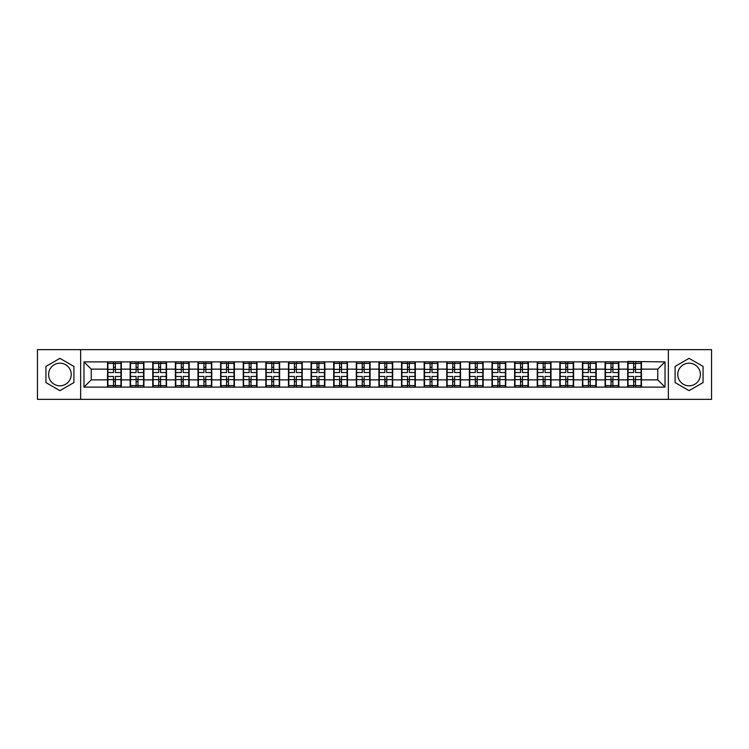 <?xml version="1.0" encoding="UTF-8"?>
<svg xmlns="http://www.w3.org/2000/svg" width="749" height="749" viewBox="0 0 749 749"><rect width="100%" height="100%" fill="white"/><g stroke="black" fill="none" stroke-linecap="round" stroke-linejoin="round"><path stroke-width="1.12" d="M689.08 363.19A11.31 11.31 0 0 0 677.77 374.5A11.31 11.31 0 0 0 689.08 385.81A11.31 11.31 0 0 0 700.39 374.5A11.31 11.31 0 0 0 689.08 363.19M59.92 385.81A11.31 11.31 0 0 1 48.61 374.5A11.31 11.31 0 0 1 59.92 363.19A11.31 11.31 0 0 1 71.23 374.5A11.31 11.31 0 0 1 59.92 385.81M668.351 399.357L711.55 399.357L711.55 349.643L668.351 349.643L668.351 399.357L80.649 399.357L80.649 349.643L37.45 349.643L37.45 399.357L80.649 399.357M668.351 349.643L80.649 349.643M657.762 379.865L657.762 369.135L641.462 369.135L641.462 379.865L657.762 379.865L665.018 387.111L665.018 361.889L627.69 361.449L627.69 369.135L618.843 369.135L618.843 379.865L627.69 379.865L627.69 369.135M665.018 387.111L83.982 387.111L83.982 361.889L107.538 361.889L107.538 369.135L91.238 369.135L91.238 379.865L107.538 379.865L107.538 369.135M627.69 361.889L107.538 361.889M627.69 379.865L627.69 387.111M618.843 379.865L618.843 387.111M618.843 361.889L618.843 369.135M596.232 379.865L605.07 379.865L605.07 369.135L596.232 369.135L596.232 387.111M605.07 379.865L605.07 387.111M605.07 361.889L605.07 369.135M596.232 361.889L596.232 369.135M573.612 379.865L582.46 379.865L582.46 369.135L573.612 369.135L573.612 387.111M582.46 379.865L582.46 387.111M582.46 361.889L582.46 369.135M573.612 361.889L573.612 369.135M551.002 379.865L559.84 379.865L559.84 369.135L551.002 369.135L551.002 387.111M559.84 379.865L559.84 387.111M559.84 361.889L559.84 369.135M551.002 361.889L551.002 369.135M528.382 379.865L537.23 379.865L537.23 369.135L528.382 369.135L528.382 387.111M537.23 379.865L537.23 387.111M537.23 361.889L537.23 369.135M528.382 361.889L528.382 369.135M505.772 379.865L514.61 379.865L514.61 369.135L505.772 369.135L505.772 387.111M514.61 379.865L514.61 387.111M514.61 361.889L514.61 369.135M505.772 361.889L505.772 369.135M483.152 379.865L491.999 379.865L491.999 369.135L483.152 369.135L483.152 387.111M491.999 379.865L491.999 387.111M491.999 361.889L491.999 369.135M483.152 361.889L483.152 369.135M460.541 379.865L469.38 379.865L469.38 369.135L460.541 369.135L460.541 387.111M469.38 379.865L469.38 387.111M469.38 361.889L469.38 369.135M460.541 361.889L460.541 369.135M437.922 379.865L446.769 379.865L446.769 369.135L437.922 369.135L437.922 387.111M446.769 379.865L446.769 387.111M446.769 361.889L446.769 369.135M437.922 361.889L437.922 369.135M415.311 379.865L424.149 379.865L424.149 369.135L415.311 369.135L415.311 387.111M424.149 379.865L424.149 387.111M424.149 361.889L424.149 369.135M415.311 361.889L415.311 369.135M392.691 379.865L401.539 379.865L401.539 369.135L392.691 369.135L392.691 387.111M401.539 379.865L401.539 387.111M401.539 361.889L401.539 369.135M392.691 361.889L392.691 369.135M370.081 379.865L378.919 379.865L378.919 369.135L370.081 369.135L370.081 387.111M378.919 379.865L378.919 387.111M378.919 361.889L378.919 369.135M370.081 361.889L370.081 369.135M347.461 379.865L356.309 379.865L356.309 369.135L347.461 369.135L347.461 387.111M356.309 379.865L356.309 387.111M356.309 361.889L356.309 369.135M347.461 361.889L347.461 369.135M324.851 379.865L333.689 379.865L333.689 369.135L324.851 369.135L324.851 387.111M333.689 379.865L333.689 387.111M333.689 361.889L333.689 369.135M324.851 361.889L324.851 369.135M302.231 379.865L311.078 379.865L311.078 369.135L302.231 369.135L302.231 387.111M311.078 379.865L311.078 387.111M311.078 361.889L311.078 369.135M302.231 361.889L302.231 369.135M279.62 379.865L288.459 379.865L288.459 369.135L279.62 369.135L279.62 387.111M288.459 379.865L288.459 387.111M288.459 361.889L288.459 369.135M279.62 361.889L279.62 369.135M257.001 379.865L265.848 379.865L265.848 369.135L257.001 369.135L257.001 387.111M265.848 379.865L265.848 387.111M265.848 361.889L265.848 369.135M257.001 361.889L257.001 369.135M234.39 379.865L243.228 379.865L243.228 369.135L234.39 369.135L234.39 387.111M243.228 379.865L243.228 387.111M243.228 361.889L243.228 369.135M234.39 361.889L234.39 369.135M211.77 379.865L220.618 379.865L220.618 369.135L211.77 369.135L211.77 387.111M220.618 379.865L220.618 387.111M220.618 361.889L220.618 369.135M211.77 361.889L211.77 369.135M189.16 379.865L197.998 379.865L197.998 369.135L189.16 369.135L189.16 387.111M197.998 379.865L197.998 387.111M197.998 361.889L197.998 369.135M189.16 361.889L189.16 369.135M166.54 379.865L175.388 379.865L175.388 369.135L166.54 369.135L166.54 387.111M175.388 379.865L175.388 387.111M175.388 361.889L175.388 369.135M166.54 361.889L166.54 369.135M143.93 379.865L152.768 379.865L152.768 369.135L143.93 369.135L143.93 387.111M152.768 379.865L152.768 387.111M152.768 361.889L152.768 369.135M143.93 361.889L143.93 369.135M121.31 379.865L130.157 379.865L130.157 369.135L121.31 369.135L121.31 387.111M130.157 379.865L130.157 387.111M130.157 361.889L130.157 369.135M121.31 361.889L121.31 369.135M107.538 379.865L107.538 387.111M91.238 379.865L83.982 387.111M83.982 361.889L91.238 369.135M641.462 379.865L641.462 387.111M641.462 361.889L641.462 369.135M665.018 361.889L657.762 369.135M59.92 358.35L45.932 366.42L45.932 382.58L59.92 390.65L73.908 382.58L73.908 366.42L59.92 358.35M675.092 382.58L689.08 390.65L703.068 382.58L703.068 366.42L689.08 358.35L675.092 366.42L675.092 382.58M120.954 376.457L120.954 387.186L115.374 387.186L115.374 376.457L120.954 376.457L120.954 361.814L115.374 361.814L115.374 363.405L120.954 363.405M107.903 369.36L113.483 369.36L113.483 361.814L107.903 361.814L107.903 376.457L113.483 376.457L113.483 387.186L107.903 387.186L107.903 385.595L113.483 385.595M113.483 367.263L115.374 367.263M115.374 363.63L113.483 363.63M113.483 369.379L115.374 369.379M113.483 369.36L113.483 372.543L107.903 372.543M107.903 363.405L113.483 363.405M113.483 379.621L115.374 379.621M113.483 385.37L115.374 385.37M113.483 381.737L115.374 381.737M107.903 376.457L107.903 385.595M115.374 385.595L120.954 385.595M115.374 363.405L115.374 372.543L120.954 372.543M143.565 376.457L143.565 387.186L137.985 387.186L137.985 376.457L143.565 376.457L143.565 361.814L137.985 361.814L137.985 363.405L143.565 363.405M130.523 369.36L136.103 369.36L136.103 361.814L130.523 361.814L130.523 376.457L136.103 376.457L136.103 387.186L130.523 387.186L130.523 385.595L136.103 385.595M136.103 367.263L137.985 367.263M137.985 363.63L136.103 363.63M136.103 369.379L137.985 369.379M136.103 369.36L136.103 372.543L130.523 372.543M130.523 363.405L136.103 363.405M136.103 379.621L137.985 379.621M136.103 385.37L137.985 385.37M136.103 381.737L137.985 381.737M130.523 376.457L130.523 385.595M137.985 385.595L143.565 385.595M137.985 363.405L137.985 372.543L143.565 372.543M166.184 376.457L166.184 387.186L160.604 387.186L160.604 376.457L166.184 376.457L166.184 361.814L160.604 361.814L160.604 363.405L166.184 363.405M153.133 369.36L158.713 369.36L158.713 361.814L153.133 361.814L153.133 376.457L158.713 376.457L158.713 387.186L153.133 387.186L153.133 385.595L158.713 385.595M158.713 367.263L160.604 367.263M160.604 363.63L158.713 363.63M158.713 369.379L160.604 369.379M158.713 369.36L158.713 372.543L153.133 372.543M153.133 363.405L158.713 363.405M158.713 379.621L160.604 379.621M158.713 385.37L160.604 385.37M158.713 381.737L160.604 381.737M153.133 376.457L153.133 385.595M160.604 385.595L166.184 385.595M160.604 363.405L160.604 372.543L166.184 372.543M188.795 376.457L188.795 387.186L183.215 387.186L183.215 376.457L188.795 376.457L188.795 361.814L183.215 361.814L183.215 363.405L188.795 363.405M175.753 369.36L181.333 369.36L181.333 361.814L175.753 361.814L175.753 376.457L181.333 376.457L181.333 387.186L175.753 387.186L175.753 385.595L181.333 385.595M181.333 367.263L183.215 367.263M183.215 363.63L181.333 363.63M181.333 369.379L183.215 369.379M181.333 369.36L181.333 372.543L175.753 372.543M175.753 363.405L181.333 363.405M181.333 379.621L183.215 379.621M181.333 385.37L183.215 385.37M181.333 381.737L183.215 381.737M175.753 376.457L175.753 385.595M183.215 385.595L188.795 385.595M183.215 363.405L183.215 372.543L188.795 372.543M211.415 376.457L211.415 387.186L205.835 387.186L205.835 376.457L211.415 376.457L211.415 361.814L205.835 361.814L205.835 363.405L211.415 363.405M198.363 369.36L203.943 369.36L203.943 361.814L198.363 361.814L198.363 376.457L203.943 376.457L203.943 387.186L198.363 387.186L198.363 385.595L203.943 385.595M203.943 367.263L205.835 367.263M205.835 363.63L203.943 363.63M203.943 369.379L205.835 369.379M203.943 369.36L203.943 372.543L198.363 372.543M198.363 363.405L203.943 363.405M203.943 379.621L205.835 379.621M203.943 385.37L205.835 385.37M203.943 381.737L205.835 381.737M198.363 376.457L198.363 385.595M205.835 385.595L211.415 385.595M205.835 363.405L205.835 372.543L211.415 372.543M234.025 376.457L234.025 387.186L228.445 387.186L228.445 376.457L234.025 376.457L234.025 361.814L228.445 361.814L228.445 363.405L234.025 363.405M220.983 369.36L226.563 369.36L226.563 361.814L220.983 361.814L220.983 376.457L226.563 376.457L226.563 387.186L220.983 387.186L220.983 385.595L226.563 385.595M226.563 367.263L228.445 367.263M228.445 363.63L226.563 363.63M226.563 369.379L228.445 369.379M226.563 369.36L226.563 372.543L220.983 372.543M220.983 363.405L226.563 363.405M226.563 379.621L228.445 379.621M226.563 385.37L228.445 385.37M226.563 381.737L228.445 381.737M220.983 376.457L220.983 385.595M228.445 385.595L234.025 385.595M228.445 363.405L228.445 372.543L234.025 372.543M256.645 376.457L256.645 387.186L251.055 387.186L251.055 376.457L256.645 376.457L256.645 361.814L251.055 361.814L251.055 363.405L256.645 363.405M243.594 369.36L249.174 369.36L249.174 361.814L243.594 361.814L243.594 376.457L249.174 376.457L249.174 387.186L243.594 387.186L243.594 385.595L249.174 385.595M249.174 367.263L251.055 367.263M251.055 363.63L249.174 363.63M249.174 369.379L251.055 369.379M249.174 369.36L249.174 372.543L243.594 372.543M243.594 363.405L249.174 363.405M249.174 379.621L251.055 379.621M249.174 385.37L251.055 385.37M249.174 381.737L251.055 381.737M243.594 376.457L243.594 385.595M251.055 385.595L256.645 385.595M251.055 363.405L251.055 372.543L256.645 372.543M279.255 376.457L279.255 387.186L273.675 387.186L273.675 376.457L279.255 376.457L279.255 361.814L273.675 361.814L273.675 363.405L279.255 363.405M266.213 369.36L271.793 369.36L271.793 361.814L266.213 361.814L266.213 376.457L271.793 376.457L271.793 387.186L266.213 387.186L266.213 385.595L271.793 385.595M271.793 367.263L273.675 367.263M273.675 363.63L271.793 363.63M271.793 369.379L273.675 369.379M271.793 369.36L271.793 372.543L266.213 372.543M266.213 363.405L271.793 363.405M271.793 379.621L273.675 379.621M271.793 385.37L273.675 385.37M271.793 381.737L273.675 381.737M266.213 376.457L266.213 385.595M273.675 385.595L279.255 385.595M273.675 363.405L273.675 372.543L279.255 372.543M301.875 376.457L301.875 387.186L296.286 387.186L296.286 376.457L301.875 376.457L301.875 361.814L296.286 361.814L296.286 363.405L301.875 363.405M288.824 369.36L294.404 369.36L294.404 361.814L288.824 361.814L288.824 376.457L294.404 376.457L294.404 387.186L288.824 387.186L288.824 385.595L294.404 385.595M294.404 367.263L296.286 367.263M296.286 363.63L294.404 363.63M294.404 369.379L296.286 369.379M294.404 369.36L294.404 372.543L288.824 372.543M288.824 363.405L294.404 363.405M294.404 379.621L296.286 379.621M294.404 385.37L296.286 385.37M294.404 381.737L296.286 381.737M288.824 376.457L288.824 385.595M296.286 385.595L301.875 385.595M296.286 363.405L296.286 372.543L301.875 372.543M324.486 376.457L324.486 387.186L318.905 387.186L318.905 376.457L324.486 376.457L324.486 361.814L318.905 361.814L318.905 363.405L324.486 363.405M311.444 369.36L317.024 369.36L317.024 361.814L311.444 361.814L311.444 376.457L317.024 376.457L317.024 387.186L311.444 387.186L311.444 385.595L317.024 385.595M317.024 367.263L318.905 367.263M318.905 363.63L317.024 363.63M317.024 369.379L318.905 369.379M317.024 369.36L317.024 372.543L311.444 372.543M311.444 363.405L317.024 363.405M317.024 379.621L318.905 379.621M317.024 385.37L318.905 385.37M317.024 381.737L318.905 381.737M311.444 376.457L311.444 385.595M318.905 385.595L324.486 385.595M318.905 363.405L318.905 372.543L324.486 372.543M347.105 376.457L347.105 387.186L341.516 387.186L341.516 376.457L347.105 376.457L347.105 361.814L341.516 361.814L341.516 363.405L347.105 363.405M334.054 369.36L339.634 369.36L339.634 361.814L334.054 361.814L334.054 376.457L339.634 376.457L339.634 387.186L334.054 387.186L334.054 385.595L339.634 385.595M339.634 367.263L341.516 367.263M341.516 363.63L339.634 363.63M339.634 369.379L341.516 369.379M339.634 369.36L339.634 372.543L334.054 372.543M334.054 363.405L339.634 363.405M339.634 379.621L341.516 379.621M339.634 385.37L341.516 385.37M339.634 381.737L341.516 381.737M334.054 376.457L334.054 385.595M341.516 385.595L347.105 385.595M341.516 363.405L341.516 372.543L347.105 372.543M369.716 376.457L369.716 387.186L364.136 387.186L364.136 376.457L369.716 376.457L369.716 361.814L364.136 361.814L364.136 363.405L369.716 363.405M356.664 369.36L362.254 369.36L362.254 361.814L356.664 361.814L356.664 376.457L362.254 376.457L362.254 387.186L356.664 387.186L356.664 385.595L362.254 385.595M362.254 367.263L364.136 367.263M364.136 363.63L362.254 363.63M362.254 369.379L364.136 369.379M362.254 369.36L362.254 372.543L356.664 372.543M356.664 363.405L362.254 363.405M362.254 379.621L364.136 379.621M362.254 385.37L364.136 385.37M362.254 381.737L364.136 381.737M356.664 376.457L356.664 385.595M364.136 385.595L369.716 385.595M364.136 363.405L364.136 372.543L369.716 372.543M392.336 376.457L392.336 387.186L386.746 387.186L386.746 376.457L392.336 376.457L392.336 361.814L386.746 361.814L386.746 363.405L392.336 363.405M379.284 369.36L384.864 369.36L384.864 361.814L379.284 361.814L379.284 376.457L384.864 376.457L384.864 387.186L379.284 387.186L379.284 385.595L384.864 385.595M384.864 367.263L386.746 367.263M386.746 363.63L384.864 363.63M384.864 369.379L386.746 369.379M384.864 369.36L384.864 372.543L379.284 372.543M379.284 363.405L384.864 363.405M384.864 379.621L386.746 379.621M384.864 385.37L386.746 385.37M384.864 381.737L386.746 381.737M379.284 376.457L379.284 385.595M386.746 385.595L392.336 385.595M386.746 363.405L386.746 372.543L392.336 372.543M414.946 376.457L414.946 387.186L409.366 387.186L409.366 376.457L414.946 376.457L414.946 361.814L409.366 361.814L409.366 363.405L414.946 363.405M401.895 369.36L407.484 369.36L407.484 361.814L401.895 361.814L401.895 376.457L407.484 376.457L407.484 387.186L401.895 387.186L401.895 385.595L407.484 385.595M407.484 367.263L409.366 367.263M409.366 363.63L407.484 363.63M407.484 369.379L409.366 369.379M407.484 369.36L407.484 372.543L401.895 372.543M401.895 363.405L407.484 363.405M407.484 379.621L409.366 379.621M407.484 385.37L409.366 385.37M407.484 381.737L409.366 381.737M401.895 376.457L401.895 385.595M409.366 385.595L414.946 385.595M409.366 363.405L409.366 372.543L414.946 372.543M437.556 376.457L437.556 387.186L431.976 387.186L431.976 376.457L437.556 376.457L437.556 361.814L431.976 361.814L431.976 363.405L437.556 363.405M424.514 369.36L430.095 369.36L430.095 361.814L424.514 361.814L424.514 376.457L430.095 376.457L430.095 387.186L424.514 387.186L424.514 385.595L430.095 385.595M430.095 367.263L431.976 367.263M431.976 363.63L430.095 363.63M430.095 369.379L431.976 369.379M430.095 369.36L430.095 372.543L424.514 372.543M424.514 363.405L430.095 363.405M430.095 379.621L431.976 379.621M430.095 385.37L431.976 385.37M430.095 381.737L431.976 381.737M424.514 376.457L424.514 385.595M431.976 385.595L437.556 385.595M431.976 363.405L431.976 372.543L437.556 372.543M460.176 376.457L460.176 387.186L454.596 387.186L454.596 376.457L460.176 376.457L460.176 361.814L454.596 361.814L454.596 363.405L460.176 363.405M447.125 369.36L452.714 369.36L452.714 361.814L447.125 361.814L447.125 376.457L452.714 376.457L452.714 387.186L447.125 387.186L447.125 385.595L452.714 385.595M452.714 367.263L454.596 367.263M454.596 363.63L452.714 363.63M452.714 369.379L454.596 369.379M452.714 369.36L452.714 372.543L447.125 372.543M447.125 363.405L452.714 363.405M452.714 379.621L454.596 379.621M452.714 385.37L454.596 385.37M452.714 381.737L454.596 381.737M447.125 376.457L447.125 385.595M454.596 385.595L460.176 385.595M454.596 363.405L454.596 372.543L460.176 372.543M482.787 376.457L482.787 387.186L477.207 387.186L477.207 376.457L482.787 376.457L482.787 361.814L477.207 361.814L477.207 363.405L482.787 363.405M469.745 369.36L475.325 369.36L475.325 361.814L469.745 361.814L469.745 376.457L475.325 376.457L475.325 387.186L469.745 387.186L469.745 385.595L475.325 385.595M475.325 367.263L477.207 367.263M477.207 363.63L475.325 363.63M475.325 369.379L477.207 369.379M475.325 369.36L475.325 372.543L469.745 372.543M469.745 363.405L475.325 363.405M475.325 379.621L477.207 379.621M475.325 385.37L477.207 385.37M475.325 381.737L477.207 381.737M469.745 376.457L469.745 385.595M477.207 385.595L482.787 385.595M477.207 363.405L477.207 372.543L482.787 372.543M505.406 376.457L505.406 387.186L499.826 387.186L499.826 376.457L505.406 376.457L505.406 361.814L499.826 361.814L499.826 363.405L505.406 363.405M492.355 369.36L497.945 369.36L497.945 361.814L492.355 361.814L492.355 376.457L497.945 376.457L497.945 387.186L492.355 387.186L492.355 385.595L497.945 385.595M497.945 367.263L499.826 367.263M499.826 363.63L497.945 363.63M497.945 369.379L499.826 369.379M497.945 369.36L497.945 372.543L492.355 372.543M492.355 363.405L497.945 363.405M497.945 379.621L499.826 379.621M497.945 385.37L499.826 385.37M497.945 381.737L499.826 381.737M492.355 376.457L492.355 385.595M499.826 385.595L505.406 385.595M499.826 363.405L499.826 372.543L505.406 372.543M528.017 376.457L528.017 387.186L522.437 387.186L522.437 376.457L528.017 376.457L528.017 361.814L522.437 361.814L522.437 363.405L528.017 363.405M514.975 369.36L520.555 369.36L520.555 361.814L514.975 361.814L514.975 376.457L520.555 376.457L520.555 387.186L514.975 387.186L514.975 385.595L520.555 385.595M520.555 367.263L522.437 367.263M522.437 363.63L520.555 363.63M520.555 369.379L522.437 369.379M520.555 369.36L520.555 372.543L514.975 372.543M514.975 363.405L520.555 363.405M520.555 379.621L522.437 379.621M520.555 385.37L522.437 385.37M520.555 381.737L522.437 381.737M514.975 376.457L514.975 385.595M522.437 385.595L528.017 385.595M522.437 363.405L522.437 372.543L528.017 372.543M550.637 376.457L550.637 387.186L545.057 387.186L545.057 376.457L550.637 376.457L550.637 361.814L545.057 361.814L545.057 363.405L550.637 363.405M537.585 369.36L543.165 369.36L543.165 361.814L537.585 361.814L537.585 376.457L543.165 376.457L543.165 387.186L537.585 387.186L537.585 385.595L543.165 385.595M543.165 367.263L545.057 367.263M545.057 363.63L543.165 363.63M543.165 369.379L545.057 369.379M543.165 369.36L543.165 372.543L537.585 372.543M537.585 363.405L543.165 363.405M543.165 379.621L545.057 379.621M543.165 385.37L545.057 385.37M543.165 381.737L545.057 381.737M537.585 376.457L537.585 385.595M545.057 385.595L550.637 385.595M545.057 363.405L545.057 372.543L550.637 372.543M573.247 376.457L573.247 387.186L567.667 387.186L567.667 376.457L573.247 376.457L573.247 361.814L567.667 361.814L567.667 363.405L573.247 363.405M560.205 369.36L565.785 369.36L565.785 361.814L560.205 361.814L560.205 376.457L565.785 376.457L565.785 387.186L560.205 387.186L560.205 385.595L565.785 385.595M565.785 367.263L567.667 367.263M567.667 363.63L565.785 363.63M565.785 369.379L567.667 369.379M565.785 369.36L565.785 372.543L560.205 372.543M560.205 363.405L565.785 363.405M565.785 379.621L567.667 379.621M565.785 385.37L567.667 385.37M565.785 381.737L567.667 381.737M560.205 376.457L560.205 385.595M567.667 385.595L573.247 385.595M567.667 363.405L567.667 372.543L573.247 372.543M595.867 376.457L595.867 387.186L590.287 387.186L590.287 376.457L595.867 376.457L595.867 361.814L590.287 361.814L590.287 363.405L595.867 363.405M582.816 369.36L588.396 369.36L588.396 361.814L582.816 361.814L582.816 376.457L588.396 376.457L588.396 387.186L582.816 387.186L582.816 385.595L588.396 385.595M588.396 367.263L590.287 367.263M590.287 363.63L588.396 363.63M588.396 369.379L590.287 369.379M588.396 369.36L588.396 372.543L582.816 372.543M582.816 363.405L588.396 363.405M588.396 379.621L590.287 379.621M588.396 385.37L590.287 385.37M588.396 381.737L590.287 381.737M582.816 376.457L582.816 385.595M590.287 385.595L595.867 385.595M590.287 363.405L590.287 372.543L595.867 372.543M618.477 376.457L618.477 387.186L612.897 387.186L612.897 376.457L618.477 376.457L618.477 361.814L612.897 361.814L612.897 363.405L618.477 363.405M605.435 369.36L611.015 369.36L611.015 361.814L605.435 361.814L605.435 376.457L611.015 376.457L611.015 387.186L605.435 387.186L605.435 385.595L611.015 385.595M611.015 367.263L612.897 367.263M612.897 363.63L611.015 363.63M611.015 369.379L612.897 369.379M611.015 369.36L611.015 372.543L605.435 372.543M605.435 363.405L611.015 363.405M611.015 379.621L612.897 379.621M611.015 385.37L612.897 385.37M611.015 381.737L612.897 381.737M605.435 376.457L605.435 385.595M612.897 385.595L618.477 385.595M612.897 363.405L612.897 372.543L618.477 372.543M641.097 376.457L641.097 387.186L635.517 387.186L635.517 376.457L641.097 376.457L641.097 361.814L635.517 361.814L635.517 363.405L641.097 363.405M628.046 369.36L633.626 369.36L633.626 361.814L628.046 361.814L628.046 376.457L633.626 376.457L633.626 387.186L628.046 387.186L628.046 385.595L633.626 385.595M633.626 367.263L635.517 367.263M635.517 363.63L633.626 363.63M633.626 369.379L635.517 369.379M633.626 369.36L633.626 372.543L628.046 372.543M628.046 363.405L633.626 363.405M633.626 379.621L635.517 379.621M633.626 385.37L635.517 385.37M633.626 381.737L635.517 381.737M628.046 376.457L628.046 385.595M635.517 385.595L641.097 385.595M635.517 363.405L635.517 372.543L641.097 372.543M107.903 379.64L113.483 379.64M115.374 379.64L120.954 379.64M115.374 369.36L120.954 369.36M130.523 379.64L136.103 379.64M137.985 379.64L143.565 379.64M137.985 369.36L143.565 369.36M153.133 379.64L158.713 379.64M160.604 379.64L166.184 379.64M160.604 369.36L166.184 369.36M175.753 379.64L181.333 379.64M183.215 379.64L188.795 379.64M183.215 369.36L188.795 369.36M198.363 379.64L203.943 379.64M205.835 379.64L211.415 379.64M205.835 369.36L211.415 369.36M220.983 379.64L226.563 379.64M228.445 379.64L234.025 379.64M228.445 369.36L234.025 369.36M243.594 379.64L249.174 379.64M251.055 379.64L256.645 379.64M251.055 369.36L256.645 369.36M266.213 379.64L271.793 379.64M273.675 379.64L279.255 379.64M273.675 369.36L279.255 369.36M288.824 379.64L294.404 379.64M296.286 379.64L301.875 379.64M296.286 369.36L301.875 369.36M311.444 379.64L317.024 379.64M318.905 379.64L324.486 379.64M318.905 369.36L324.486 369.36M334.054 379.64L339.634 379.64M341.516 379.64L347.105 379.64M341.516 369.36L347.105 369.36M356.664 379.64L362.254 379.64M364.136 379.64L369.716 379.64M364.136 369.36L369.716 369.36M379.284 379.64L384.864 379.64M386.746 379.64L392.336 379.64M386.746 369.36L392.336 369.36M401.895 379.64L407.484 379.64M409.366 379.64L414.946 379.64M409.366 369.36L414.946 369.36M424.514 379.64L430.095 379.64M431.976 379.64L437.556 379.64M431.976 369.36L437.556 369.36M447.125 379.64L452.714 379.64M454.596 379.64L460.176 379.64M454.596 369.36L460.176 369.36M469.745 379.64L475.325 379.64M477.207 379.64L482.787 379.64M477.207 369.36L482.787 369.36M492.355 379.64L497.945 379.64M499.826 379.64L505.406 379.64M499.826 369.36L505.406 369.36M514.975 379.64L520.555 379.64M522.437 379.64L528.017 379.64M522.437 369.36L528.017 369.36M537.585 379.64L543.165 379.64M545.057 379.64L550.637 379.64M545.057 369.36L550.637 369.36M560.205 379.64L565.785 379.64M567.667 379.64L573.247 379.64M567.667 369.36L573.247 369.36M582.816 379.64L588.396 379.64M590.287 379.64L595.867 379.64M590.287 369.36L595.867 369.36M605.435 379.64L611.015 379.64M612.897 379.64L618.477 379.64M612.897 369.36L618.477 369.36M628.046 379.64L633.626 379.64M635.517 379.64L641.097 379.64M635.517 369.36L641.097 369.36"/></g></svg>

